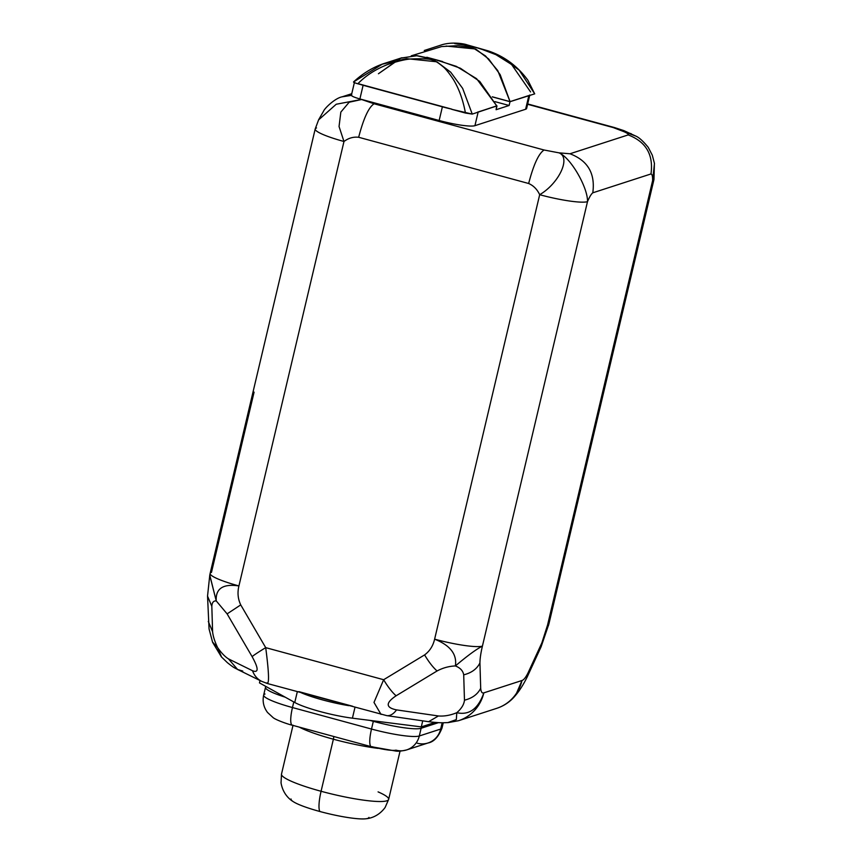<?xml version="1.0" encoding="UTF-8"?>
<svg xmlns="http://www.w3.org/2000/svg" width="862" height="862" viewBox="0 0 862 862"><rect width="100%" height="100%" fill="white"/><g stroke="black" fill="none" stroke-linecap="round" stroke-linejoin="round"><path stroke-width="1.29" d="M351.782 94.939A11.82 1.681 13.3 0 0 359.896 98.936L374.097 103.774L364.4 100.164L439.157 120.497L359.896 98.936A11.82 1.681 -166.7 0 1 351.394 95.24L354.584 81.739M342.02 96.846L351.394 95.38L342.02 96.846C335.199 98.149 324.855 107.944 323.562 111.166L318.649 119.71L315.201 128.977A40.04 5.7 13.3 0 0 343.981 141.487A40.04 5.7 -166.7 0 1 315.201 128.977L210.134 573.424A40.04 5.7 13.3 0 0 238.925 585.934A40.04 5.7 -166.7 0 1 210.134 573.424A40.04 5.7 13.3 0 1 211.47 572.4L254.085 392.135M318.531 119.947L336.223 104.248L361.695 99.421L336.223 104.248L318.531 119.947M242.728 671.056L237.578 669.472L228.473 658.88L252.523 670.733A24.017 20.214 116.2 0 0 261.617 681.314L267.425 683.534L386.736 715.622A24.017 12.531 -81.7 0 0 396.542 709.889C385.594 707.637 385.454 702.929 396.111 695.785A24.017 6.26 -121.2 0 1 383.655 679.719L424.6 654.904C428.78 661.941 432.929 667.296 437.066 670.97C442.852 667.888 448.951 666.207 455.384 665.938C457.151 654.28 450.223 645.347 434.62 639.162C433.069 645.875 429.739 651.122 424.6 654.904C428.78 661.941 432.929 667.296 437.066 670.97L396.111 695.785C385.454 702.929 385.594 707.637 396.542 709.889L438.413 715.966C444.307 716.419 450.438 715.32 456.795 712.702C461.482 708.629 464.036 704.459 464.467 700.181C464.036 704.459 461.482 708.629 456.795 712.702C469.208 715.438 478.227 708.823 483.841 692.854C482.052 693.468 481.007 691.949 480.694 688.275C477.71 694.276 472.301 698.242 464.467 700.181L463.702 674.838C471.536 672.888 476.945 668.923 479.929 662.932L480.694 688.275C477.71 694.276 472.301 698.242 464.467 700.181L463.702 674.838C463.023 670.808 460.254 667.845 455.384 665.938C460.254 667.845 463.023 670.808 463.702 674.838C471.536 672.888 476.945 668.923 479.929 662.932C479.994 658.417 480.834 652.803 482.429 646.091C476.427 649.151 467.409 655.766 455.384 665.938C457.151 654.28 450.223 645.347 434.62 639.162A40.04 5.7 13.3 0 0 482.429 646.091A40.04 5.7 -166.7 0 1 434.62 639.162L539.677 194.704A40.04 5.7 13.3 0 0 587.496 201.643L482.429 646.091C480.834 652.803 479.994 658.417 479.929 662.932L480.694 688.275C481.007 691.949 482.052 693.468 483.841 692.854L521.995 680.495C523.751 679.967 525.755 677.446 528.007 672.953L541.875 642.858L547.575 624.993L652.631 180.546C652.717 176.473 652.168 174.286 650.982 173.952L592.787 192.808C591.246 194.025 589.479 196.967 587.496 201.643L482.429 646.091C476.427 649.151 467.409 655.766 455.384 665.938C448.951 666.207 442.852 667.888 437.066 670.97L396.111 695.785A24.017 6.26 -121.2 0 1 383.655 679.719L265.711 647.642A24.017 1.422 149.7 0 0 252.103 656.618C258.632 668.438 258.772 673.147 252.523 670.733C258.772 673.147 258.632 668.438 252.103 656.618L227.115 613.873L240.735 604.898L265.711 647.642C269.052 673.222 269.407 684.988 266.778 682.909C269.407 684.988 269.052 673.222 265.711 647.642A24.017 1.422 149.7 0 0 252.103 656.618L227.115 613.873L240.735 604.898C237.901 598.95 237.298 592.636 238.925 585.934L343.981 141.487L339.046 126.509L340.835 112.103L349.153 102.233L361.835 99.464L349.153 102.233L340.835 112.103L339.046 126.509L343.981 141.487C348.528 138.071 353.42 136.67 358.657 137.273C363.57 118.374 368.72 107.211 374.097 103.774L544.094 150.01L558.975 152.843L569.976 153.77L628.172 134.914C628.861 134.332 627.504 133.276 624.12 131.746L613.302 127.587L527.609 104.28L613.302 127.587L624.12 131.746C627.504 133.276 628.861 134.332 628.172 134.914C646.026 141.713 653.622 154.729 650.982 173.952L592.787 192.808C595.426 173.585 587.83 160.569 569.976 153.77L558.975 152.843L544.094 150.01C538.718 153.447 533.567 164.61 528.654 183.498L358.657 137.273C353.42 136.67 348.528 138.071 343.981 141.487L238.925 585.934C237.298 592.636 237.901 598.95 240.735 604.898L265.711 647.642L383.655 679.719L373.989 702.411L381.036 714.426L373.989 702.422L383.655 679.719L424.6 654.904C429.739 651.122 433.069 645.875 434.62 639.162L539.677 194.704C537.198 189.381 533.524 185.642 528.654 183.498L358.657 137.273C363.57 118.374 368.72 107.211 374.097 103.774L544.094 150.01C538.718 153.447 533.567 164.61 528.654 183.498C533.524 185.642 537.198 189.381 539.677 194.704C558.781 183.552 571.312 157.627 558.975 152.843C570.741 157.552 588.024 187.797 587.496 201.643A40.04 5.7 -166.7 0 1 539.677 194.704C558.781 183.552 571.312 157.627 558.975 152.843C570.741 157.552 588.024 187.797 587.496 201.643C589.479 196.967 591.246 194.025 592.787 192.808C595.426 173.585 587.83 160.569 569.976 153.77L628.172 134.914C646.026 141.713 653.622 154.729 650.982 173.952C652.168 174.286 652.717 176.473 652.631 180.546L654.463 163.543M526.068 107.362A29.954 4.267 -166.7 0 1 525.615 109.258L474.93 125.68A29.954 4.267 -166.7 0 1 439.157 120.497L442.389 106.823L363.117 85.273L359.896 98.936L363.117 85.273A11.82 1.681 -166.7 0 1 357.956 83.625A11.82 1.681 13.3 0 0 363.117 85.273L442.389 106.823A29.954 4.267 13.3 0 0 451.85 109.162L451.85 109.162A29.954 4.267 -166.7 0 1 442.389 106.823L439.157 120.497A29.954 4.267 -166.7 0 0 474.93 125.68L525.615 109.258L529.343 95.38L510.056 101.63L492.321 96.813M614.455 127.544L527.684 103.946M259.473 682.887L260.022 680.527L259.473 682.887L294.761 702.487L297.325 691.669L294.761 702.487L259.473 682.887M301.14 692.703A40.04 5.7 13.3 0 0 348.851 705.676A40.04 5.7 -166.7 0 1 301.14 692.703M354.982 707.346L352.418 718.175A40.04 5.7 -166.7 0 1 294.761 702.487A40.04 5.7 -166.7 0 0 352.418 718.175L354.982 707.346M298.866 691.636L352.623 706.258M252.523 670.733A24.017 20.214 116.2 0 0 261.628 681.314L237.578 669.462L228.473 658.88C225.068 656.79 221.459 653.051 217.644 647.664L221.609 657.113L217.644 647.664C221.459 653.051 225.068 656.79 228.473 658.88L252.523 670.733M210.134 573.424L209.746 575.256L216.233 600.9C215.478 588.552 223.042 583.563 238.925 585.934C223.042 583.563 215.478 588.552 216.233 600.9L227.115 613.873L216.233 600.9C213.496 600.739 212.03 602.549 211.826 606.342L212.591 631.684C213.043 636.199 214.724 641.522 217.644 647.664C214.724 641.522 213.043 636.199 212.591 631.684L208.292 621.448L212.591 631.684L211.826 606.342C212.03 602.549 213.496 600.739 216.233 600.9L209.778 575.094L207.537 596.095L211.826 606.342L207.537 596.105L209.057 628.958L212.602 642.287L221.383 656.876L227.385 662.662C234.949 668.686 234.615 667.738 237.578 669.462M212.515 642.007L217.644 647.664L212.515 642.007M316.526 127.953A40.04 5.7 13.3 0 0 315.201 128.977M635.736 136.056L624.12 131.746L631.221 133.707L624.12 131.746L635.736 136.056M448.089 722.615C443.779 722.615 442.497 723.337 428.619 721.699L386.736 715.622A24.017 12.531 -81.7 0 0 396.542 709.889L438.413 715.966L428.608 721.699L438.413 715.966C444.307 716.419 450.438 715.32 456.795 712.702C469.208 715.438 478.227 708.823 483.841 692.854L521.995 680.495A40.04 38.585 72 0 1 496.695 708.348A40.04 38.585 -108 0 0 521.995 680.495L515.681 695.203M447.766 722.625L456.332 719.587L456.795 712.702L456.332 719.587L447.766 722.625M422.725 720.837L421.292 726.892L435.073 722.431L421.292 726.892L352.418 718.175L421.292 726.892L422.725 720.837M265.011 694.018A40.04 5.7 13.3 0 0 263.675 695.041A40.04 5.7 13.3 0 0 292.466 707.551A20.02 4.526 105.2 0 0 292.304 725.222A20.02 4.526 105.2 0 0 292.994 725.19M406.659 749.908A20.02 19.287 -108 0 1 395.927 750.145A20.02 2.855 -166.7 0 1 372.028 746.675A20.02 4.526 105.2 0 1 371.328 746.707A20.02 4.526 -74.8 0 1 371.5 729.047A40.04 5.7 13.3 0 0 419.309 735.976L440.687 729.058A40.04 5.7 13.3 0 0 442.012 728.034A40.04 5.7 -166.7 0 1 440.687 729.058A20.02 19.287 72 0 1 428.037 742.979A20.02 19.287 -108 0 0 440.687 729.058L442.174 722.744L440.687 729.058L419.309 735.976A20.02 19.287 72 0 1 406.659 749.908A20.02 19.287 -108 0 0 419.309 735.976A40.04 5.7 -166.7 0 1 371.5 729.047A20.02 4.526 105.2 0 0 371.328 746.707L396.057 751.093C398.373 751.448 401.907 751.05 406.659 749.908L428.037 742.979C433.812 741.934 438.478 736.945 442.012 728.034L443.262 722.744M417.305 743.216A20.02 19.287 -108 0 0 428.037 742.979M292.304 725.222A20.02 4.526 -74.8 0 1 292.466 707.551L371.5 729.047L373.321 721.332L369.798 720.373L373.321 721.332A40.04 5.7 13.3 0 0 421.13 728.271A4.008 3.857 72 0 1 421.895 726.698A4.008 3.857 -108 0 0 421.13 728.271L438.489 722.647L421.13 728.271L419.309 735.976L421.13 728.271A40.04 5.7 13.3 0 1 373.321 721.332A4.008 0.905 105.2 0 0 373.429 720.837A4.008 0.905 -74.8 0 1 373.321 721.332L371.5 729.047L292.466 707.551A40.04 5.7 -166.7 0 1 263.675 695.041C262.317 701.377 263.6 707.196 267.532 712.475L273.006 717.529C275.29 719.673 287.121 724.026 292.304 725.222L371.328 746.707M293.791 701.948L292.466 707.551L293.791 701.948M263.675 695.041L265.507 687.326A40.04 5.7 13.3 0 0 285.171 697.164A40.04 5.7 13.3 0 1 265.507 687.326L265.571 686.271M333.723 736.482A4.008 0.905 -74.8 0 1 333.378 739.208A55.049 7.844 13.3 0 0 378.009 748.367A55.049 7.844 13.3 0 1 333.378 739.208A4.008 0.905 105.2 0 0 333.723 736.482M299.319 727.129A55.049 7.844 13.3 0 0 333.378 739.208L321.073 791.273A55.049 7.844 -166.7 0 1 281.497 774.076A55.049 7.844 13.3 0 0 321.073 791.273L333.378 739.208A55.049 7.844 13.3 0 1 299.319 727.129M400.065 751.082L388.643 799.408A55.049 7.844 -166.7 0 1 321.073 791.273A55.049 7.844 13.3 0 0 388.643 799.408A55.049 7.844 13.3 0 0 378.084 791.887M388.643 799.408L385.12 807.478C378.224 816.853 369.389 818.501 365.951 818.771A40.04 5.7 -166.7 0 1 319.824 811.487A24.017 5.431 -74.8 0 1 321.073 791.273A24.017 5.431 105.2 0 0 319.824 811.487A40.04 5.7 -166.7 0 1 291.033 798.977M368.958 817.402A40.04 5.7 -166.7 0 1 319.824 811.487A40.04 5.7 -166.7 0 1 293.112 801.552C290.16 799.774 282.995 794.344 281.034 782.868L281.497 774.076L292.994 725.405M448.111 722.615L458.541 720.707A40.04 38.585 -108 0 0 483.841 692.854A40.04 38.585 72 0 1 458.541 720.707L496.695 708.348C504.345 705.816 510.681 701.42 515.713 695.149C519.678 690.505 523.525 684.406 527.242 676.864L528.007 672.953C525.755 677.446 523.751 679.967 521.995 680.495L515.713 695.16M541.875 642.858L541.11 646.769L527.242 676.864L528.007 672.953L541.875 642.858L541.11 646.769L548.9 623.969A40.04 5.7 -166.7 0 1 547.575 624.993L541.875 642.858M652.631 180.546L547.575 624.993L548.501 625.532L547.575 624.993A40.04 5.7 13.3 0 0 548.9 623.969L653.967 179.522A40.04 5.7 13.3 0 0 653.525 178.315A40.04 5.7 -166.7 0 1 653.967 179.522A40.04 5.7 -166.7 0 1 652.631 180.546A40.04 5.7 13.3 0 0 653.967 179.522L654.409 163.252M358.01 83.829L451.85 109.162L357.956 83.625C365.994 75.447 375.983 69.046 387.911 64.413C399.192 60.717 407.446 58.885 412.672 58.928C422.951 58.541 429.373 58.853 431.937 59.898C434.426 60.351 437.971 62.495 442.572 66.331C445.201 68.26 448.779 72.602 453.304 79.369C458.961 88.603 463.013 99.83 465.448 113.041L451.623 109.28L472.257 114.096L462.646 88.377L450.707 72.203L436.894 61.795L406.681 58.67L382.308 64.176L353.711 81.847C353.021 82.149 354.39 82.784 357.816 83.776C354.39 82.784 353.021 82.149 353.711 81.847L382.308 64.176L406.681 58.67L436.894 61.795L450.707 72.203L462.646 88.377L472.257 114.096L465.448 113.041C463.013 99.83 458.961 88.603 453.304 79.369C448.779 72.602 445.201 68.26 442.572 66.331C437.971 62.495 434.426 60.351 431.937 59.898C429.373 58.853 422.951 58.541 412.672 58.928C407.446 58.885 399.192 60.717 387.911 64.413C375.983 69.046 365.994 75.447 357.956 83.625L358.01 83.829M431.399 58.659L417.111 55.685L400.938 58.077L378.44 73.744L400.237 58.325L416.4 55.653L439.491 60.749L460.383 68.238L479.746 81.427L496.792 105.929L472.257 114.096M478.119 112.168L474.93 125.68L478.119 112.168A29.954 4.267 13.3 0 1 477.796 112.275A29.954 4.267 13.3 0 0 478.119 112.179L477.494 112.179A29.954 4.267 13.3 0 0 478.151 112.017L496.986 105.918L496.092 109.711L509.119 105.487L496.092 109.711L496.76 105.854L478.151 112.017A29.954 4.267 -166.7 0 1 477.494 112.179L496.792 105.929L476.589 78.679L456.354 66.363L436.161 59.952M424.255 50.502L440.32 45.298C451.311 41.301 464.801 43.876 466.848 44.792L488.161 50.869C504.216 56.224 517.459 66.018 527.9 80.252L534.699 93.861L519.204 70.188L500.143 56.278L478.949 48.197L454.662 43.1L478.949 48.197L500.143 56.278L519.204 70.188L534.699 93.861L510.013 101.694L509.119 105.487L494.907 101.63L509.119 105.487L510.013 101.694L492.374 96.9L510.013 101.694L528.848 95.596A29.954 4.267 13.3 0 0 529.343 95.38L510.056 101.63L500.175 74.671L488.679 58.982L475.695 49.005L446.085 46.063M411.282 55.804L441.635 46.57L457.862 45.675L472.656 47.647L485.543 55.976L497.762 70.598L510.056 101.63M529.807 94.992L526.617 108.493A29.954 4.267 -166.7 0 1 525.615 109.258L528.815 95.747M530.593 91.943L511.597 64.51L493.226 52.97L475.048 47.162L493.226 52.97L511.597 64.51L530.593 91.943M470.986 46.063L454.716 43.617L470.986 46.063M342.063 96.835L351.761 93.699M654.42 163.274L652.297 155.182L648.246 147.37C643.235 141.206 639.044 137.424 635.682 136.024L623.84 130.604L614.412 127.533M401.951 57.732L385.896 62.937C374.28 66.449 363.505 72.774 353.56 81.922M442.583 61.547L426.809 57.258"/></g></svg>
